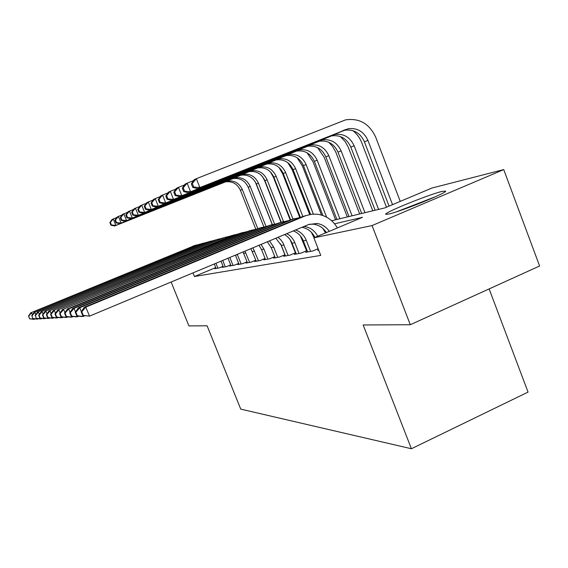 <?xml version="1.0" encoding="UTF-8"?>
<svg xmlns="http://www.w3.org/2000/svg" width="568" height="568" viewBox="0 0 568 568"><rect width="100%" height="100%" fill="white"/><g stroke="black" fill="none" stroke-linecap="round" stroke-linejoin="round"><path stroke-width="0.85" d="M388.611 214.079L385.764 214.314C383.308 212.957 428.677 194.519 442.06 191.423L445.624 191.096C447.556 192.659 400.177 211.765 388.611 214.079M489.126 288.92L528.055 392.097L411.402 448.748L240.74 409.123L207.1 325.805L188.917 325.904L171.124 282.019M331.648 220.732L384.855 207.895L431.836 188.065L503.731 169.591L372.061 225.56L313.884 237.843L362.54 217.31L334.595 223.813M372.061 225.56L410.295 324.726L539.6 265.994L503.731 169.591M318.534 249.742L317.576 250.154L318.62 249.963M307.508 251.51L305.634 252.306L312.719 251.028L318.137 248.727M296.113 253.598L294.338 254.35L301.04 253.136L307.132 250.552M285.321 255.572L283.638 256.282L289.992 255.131L295.758 252.689M275.089 257.439L273.492 258.113L279.513 257.027L284.98 254.712M265.37 259.214L263.85 259.853L269.573 258.823L274.763 256.63M256.125 260.904L254.684 261.507L260.13 260.527L265.064 258.447M247.328 262.508L245.951 263.083L251.141 262.146L255.834 260.172M238.943 264.035L237.63 264.589L242.579 263.694L247.052 261.812M230.942 265.497L229.692 266.023L234.414 265.171L238.681 263.374M223.295 266.889L222.102 267.393L226.611 266.577L230.693 264.865M215.726 267.578L194.448 276.502L320.75 255.394L313.884 237.843M305.726 246.966L305.123 247.08M215.989 268.224L214.846 268.707L219.163 267.926L223.054 266.286M307.018 250.268L306.415 250.374M410.295 324.726L363.151 324.974L411.402 448.748M194.448 276.502L192.985 272.874M217.892 268.153L215.932 263.282M216.089 268.479L214.285 263.971M35.202 318.896L33.469 319.322L29.493 318.762L28.72 316.127L29.493 318.762M28.4 316.156L30.743 312.826L196.152 245.028M30.743 312.826L194.689 245.568L199.624 244.275M28.72 316.127L31.559 312.741L32.426 314.807M34.073 318.74L34.3 319.273L29.813 318.74M255.777 229.131L240.385 190.252C237.282 183.784 232.326 180.993 225.524 181.874L114.615 225.986L115.886 225.411L111.427 224.964L110.369 222.379L109.872 222.613L110.93 225.191L111.427 224.964M257.801 228.648L242.302 189.499C239.185 183.002 234.208 180.191 227.37 181.078L115.886 225.411L113.245 218.95L116.781 217.544M109.872 222.613L111.988 219.56L113.245 218.95L110.369 222.379M110.93 225.191L114.615 225.986M399.815 210.7L432.596 197.998M435.649 196.642L396.684 211.743M225.283 266.818L222.734 260.435M223.401 267.159L221.002 261.159M38.66 318.683L36.842 319.131L32.781 318.556L32 315.865L32.781 318.556M31.666 315.893L34.059 312.478L203.074 243.175M34.059 312.478L201.597 243.715L206.702 242.387M32 315.865L34.911 312.393L35.819 314.565M37.474 318.52L37.708 319.081L33.121 318.534M233.022 265.419L229.841 257.467M231.055 265.774L228.038 258.22M42.28 318.463L40.371 318.932L36.224 318.343L35.436 315.581L36.224 318.343M35.081 315.609L37.523 312.123L210.316 241.23M37.523 312.123L208.832 241.769L214.115 240.406M35.436 315.581L38.418 312.031L39.377 314.31M41.038 318.286L41.286 318.875L36.579 318.321M241.123 263.957L237.289 254.35M239.064 264.333L235.393 255.138M46.086 318.229L44.084 318.719L39.845 318.115L40.214 318.094L39.043 315.29L38.674 315.318L39.845 318.115M38.674 315.318L41.166 311.74L217.899 239.192M41.166 311.74L216.408 239.739L221.875 238.34M39.043 315.29L42.103 311.647L43.111 314.054M44.773 318.044L45.035 318.662L40.214 318.094M249.615 262.423L244.986 251.134M247.449 262.814L243.04 251.944M50.083 317.981L47.975 318.499L43.644 317.881L44.034 317.853L42.827 314.977L42.444 315.013L43.644 317.881M42.444 315.013L44.986 311.349L225.851 237.055M44.986 311.349L224.346 237.609L230.012 236.167M42.827 314.977L45.972 311.243L47.03 313.784M48.706 317.782L48.976 318.442L44.034 317.853M255.266 181.81L272.278 224.587M263.85 226.824L248.188 187.199C245.021 180.588 239.973 177.734 233.029 178.629L119.777 223.657L121.112 223.061L116.546 222.599L115.467 219.958L114.949 220.206L116.021 222.841L116.546 222.599M266.001 226.433L250.197 186.41C247.016 179.765 241.932 176.897 234.96 177.791L121.112 223.061L118.414 216.444L122.113 214.974M114.949 220.206L117.1 217.082L118.414 216.444L115.467 219.958M116.021 222.841L119.777 223.657M262.579 176.691L264.638 180.695L281.053 222.4M272.349 224.559L256.353 184.011C253.122 177.244 247.96 174.319 240.875 175.228L125.187 221.222L126.579 220.597L121.907 220.128L120.806 217.423L120.26 217.679L121.36 220.377L121.907 220.128M274.529 223.969L258.454 183.187C255.202 176.385 250.012 173.439 242.891 174.355L126.579 220.597L123.824 213.824L127.708 212.283M120.26 217.679L122.447 214.491L123.824 213.824L120.806 217.423M121.36 220.377L125.187 221.222M270.489 171.983L273.414 177.266L290.17 219.951M281.288 222.336L264.894 180.667C261.592 173.744 256.324 170.748 249.089 171.671L130.86 218.666L132.316 218.013L127.523 217.53L126.394 214.761L125.826 215.031L126.948 217.8L127.523 217.53M283.51 221.548L267.095 179.808C263.772 172.849 258.476 169.832 251.205 170.755L132.316 218.013L129.497 211.076L133.572 209.457M125.826 215.031L128.056 211.772L129.497 211.076L126.394 214.761M126.948 217.8L130.86 218.666M278.895 167.333L282.601 173.666L299.769 217.494M290.596 219.837L273.84 177.173C270.467 170.081 265.086 167.006 257.695 167.951L136.803 215.989L138.336 215.3L133.423 214.81L132.266 211.97L131.669 212.254L132.82 215.087L133.423 214.81M292.989 219.191L276.147 176.272C272.754 169.136 267.343 166.041 259.91 166.985L138.336 215.3L135.454 208.186L139.735 206.489M131.669 212.254L133.934 208.925L135.454 208.186L132.266 211.97M132.82 215.087L136.803 215.989M258.525 260.819L252.909 247.818M256.253 261.223L250.907 248.656M54.294 317.718L52.071 318.265L47.634 317.633L48.046 317.604L46.81 314.658L46.406 314.686L47.634 317.633M46.406 314.686L49.004 310.93L234.194 234.818M49.004 310.93L232.681 235.372L238.56 233.888M46.81 314.658L50.048 310.824L51.163 313.5M52.838 317.512L53.122 318.208L48.046 317.604M287.784 162.618L292.25 169.896L309.695 214.548M75.295 312.336L76.737 315.815L77.319 315.78L75.863 312.286L75.295 312.336L78.285 307.891L79.733 307.742L292.946 219.205L300.422 217.438L283.226 173.503C279.783 166.239 274.28 163.08 266.719 164.038L143.051 213.177L144.662 212.446L139.621 211.949L138.436 209.038L137.804 209.336L138.982 212.24L139.621 211.949M302.865 216.55L285.647 172.558C282.182 165.245 276.644 162.072 269.047 163.03L144.662 212.446L141.709 205.154L146.217 203.365M137.804 209.336L140.118 205.928L141.709 205.154L138.436 209.038M138.982 212.24L143.051 213.177M267.89 259.122L263.928 249.118L261.053 244.41M265.504 259.555L261.564 249.615L258.994 245.277M58.724 317.448L56.381 318.023L51.844 317.37L52.277 317.342L51.013 314.31L50.58 314.345L51.844 317.37M50.58 314.345L53.243 310.49L239.213 233.618L242.962 232.461M53.243 310.49L241.45 233.022L247.549 231.495M51.013 314.31L54.336 310.376L55.515 313.216M57.19 317.221L57.496 317.959L52.277 317.342M297.171 157.79L302.375 165.934L321.524 215.073M310.561 214.384L293.081 169.647C289.559 162.199 283.929 158.962 276.204 159.935L149.625 210.217L151.322 209.45L146.139 208.939L144.925 205.95L144.265 206.269L145.472 209.251L146.139 208.939M313.358 214.093L295.623 168.653C292.08 161.156 286.421 157.897 278.647 158.877L151.322 209.45L148.298 201.967L153.048 200.078M144.265 206.269L146.615 202.783L148.298 201.967L144.925 205.95M145.472 209.251L149.625 210.217M277.738 257.347L273.684 247.073L269.431 240.91M275.231 257.801L271.199 247.598L267.315 241.798M280.556 243.771L284.887 254.748M63.403 317.157L60.925 317.76L56.275 317.093L56.736 317.065L55.437 313.955L54.982 313.99L56.275 317.093M54.982 313.99L57.702 310.029L248.315 231.176L252.185 229.983M57.702 310.029L250.666 230.551L257.013 228.975M55.437 313.955L58.859 309.908L60.109 312.911M61.777 316.916L62.104 317.697L56.736 317.065M307.089 152.799L313.025 161.773L335.567 219.788M322.894 215.513L303.447 165.6C299.84 157.954 294.082 154.624 286.173 155.618L156.548 207.1L158.337 206.291L153.005 205.772L151.762 202.705L151.067 203.032L152.302 206.099L153.005 205.772M326.607 217.175L306.116 164.557C302.488 156.86 296.695 153.509 288.743 154.503L158.337 206.291L155.234 198.608L160.247 196.613M151.067 203.032L153.459 199.46L155.234 198.608L151.762 202.705M152.302 206.099L156.548 207.1M288.118 255.472L283.063 243.012L280.62 239.597L278.015 237.325M285.47 255.948L281.337 245.475L275.849 238.226M290.177 239.731L295.445 252.824M68.352 316.845L65.725 317.491L60.961 316.802L61.443 316.766L60.116 313.571L59.633 313.607L60.961 316.802M59.633 313.607L62.416 309.539L257.907 228.606L261.905 227.377M62.416 309.539L260.385 227.946L266.981 226.327M60.116 313.571L63.637 309.411L64.965 312.606M66.626 316.596L66.967 317.42L61.443 316.766M317.576 147.616L324.236 157.386L347.318 216.955M336.93 219.461L314.352 161.34C310.661 153.488 304.76 150.066 296.666 151.074L163.847 203.813L165.735 202.961L160.254 202.428L158.976 199.276L158.238 199.624L159.509 202.769L160.254 202.428M339.884 218.744L317.171 160.233C313.451 152.331 307.522 148.887 299.379 149.895L165.735 202.961L162.547 195.058L167.851 192.957M158.238 199.624L160.68 195.967L162.547 195.058L158.976 199.276M159.509 202.769L163.847 203.813M299.059 253.498L294.806 242.657C293.166 238.638 290.482 235.635 286.762 233.661M296.269 254.002L292.037 243.239C290.496 239.447 288.004 236.565 284.561 234.584M300.429 235.954L306.578 250.786M73.584 316.518L70.801 317.2L65.916 316.49L66.428 316.461L65.057 313.167L64.553 313.209L65.916 316.49M64.553 313.209L67.4 309.02L268.025 225.894L272.157 224.623M67.4 309.02L68.692 308.885L270.638 225.191L277.511 223.522M65.057 313.167L68.692 308.885L70.105 312.286M71.753 316.248L72.115 317.129L66.428 316.461M328.673 142.213L332.45 146.253L335.709 151.897L359.7 213.966M348.972 216.55L325.847 156.846C322.063 148.78 316.028 145.259 307.735 146.281L171.557 200.341L173.552 199.439L167.908 198.899L166.601 195.648L165.821 196.024L167.12 199.261L167.908 198.899M352.089 215.797L328.822 155.682C325.017 147.559 318.939 144.009 310.597 145.039L173.552 199.439L170.279 191.309L175.895 189.087M165.821 196.024L168.305 192.268L170.279 191.309L166.601 195.648M167.12 199.261L171.557 200.341M310.625 251.404L306.259 240.264C304.136 235.166 300.564 231.737 295.552 229.99M307.678 251.944L303.333 240.875C301.345 236.068 298.022 232.745 293.358 230.906M311.328 232.22L314.076 237.758M79.129 316.17L76.176 316.894L71.17 316.163L71.71 316.127L70.304 312.741L69.765 312.783L71.17 316.163M69.765 312.783L72.683 308.474L278.71 223.025L282.992 221.719M72.683 308.474L74.046 308.332L281.472 222.287L288.636 220.569M70.304 312.741L74.046 308.332L75.551 311.953M77.184 315.879L77.567 316.816L71.71 316.127M340.417 136.569L345.188 141.659L348.163 146.942L372.771 210.806M361.681 213.483L337.981 152.103C334.105 143.803 327.921 140.175 319.415 141.219L179.708 196.663L181.824 195.711L176.002 195.158L174.66 191.814L173.836 192.211L175.171 195.541L176.002 195.158M364.968 212.695L341.127 150.875C337.222 142.518 330.995 138.862 322.439 139.913L181.824 195.711L178.466 187.348L184.415 184.99M173.836 192.211L176.371 188.363L178.466 187.348L174.66 191.814M175.171 195.541L179.708 196.663M314.878 237.417C312.137 231.822 307.842 228.442 301.991 227.292M317.718 236.224C314.779 230.679 310.348 227.427 304.427 226.483L304.043 226.44M85.022 315.794L81.884 316.575L76.737 315.815M78.285 307.891L290.014 219.994L294.458 218.637M322.908 228.457L325.492 232.944M75.863 312.286L79.733 307.742L81.338 311.605M82.949 315.488L83.361 316.49L77.319 315.78M352.87 130.64C356.881 133.807 359.835 137.839 361.745 142.717L386.488 207.206M375.114 210.245L350.811 147.084C346.835 138.549 340.488 134.808 331.769 135.866L188.349 192.772L190.585 191.764L184.593 191.196L183.208 187.752L182.328 188.171L183.705 191.601L184.593 191.196M378.593 209.407L354.134 145.784C350.136 137.186 343.746 133.416 334.971 134.481L190.585 191.764L187.135 183.144L193.461 180.638M182.328 188.171L184.919 184.217L187.135 183.144L183.208 187.752M183.705 191.601L188.349 192.772M326.373 232.575C323.291 227.825 319.067 225.042 313.714 224.225L309.333 224.254M329.305 231.332C326.195 226.852 322.063 224.225 316.901 223.444L308.488 224.58L89.524 316.142L82.665 315.446L83.276 315.41L81.785 311.804L81.174 311.853L82.665 315.446M81.174 311.853L84.234 307.274L301.998 216.777L306.613 215.379M84.234 307.274L85.782 307.118L305.904 215.627L311.711 214.228L316.83 214.171C325.734 215.279 332.592 219.859 337.406 227.917M81.785 311.804L85.782 307.118L89.524 316.142L83.276 315.41M191.352 183.883L192.765 187.426L193.702 186.993L192.282 183.443L191.352 183.883L193.993 179.822L196.343 178.686L345.514 119.883C359.317 117.867 369.385 123.661 375.725 137.25L400.248 201.399M389.066 206.113L364.4 141.773C360.318 132.983 353.807 129.128 344.854 130.2L197.515 188.647L199.893 187.575L193.702 186.993M392.531 204.65L367.922 140.403C363.811 131.542 357.258 127.651 348.248 128.73L199.893 187.575L196.343 178.686L192.282 183.443M192.765 187.426L197.515 188.647M193.006 246.015L194.689 245.568M240.385 190.252L242.302 189.499M223.522 182.484L225.354 181.689M199.844 244.183L201.597 243.715M206.993 242.266L208.832 241.769M235.663 255.032L237.417 254.663M214.477 240.257L216.408 239.739M243.686 253.349L245.823 252.902M222.329 238.148L224.346 237.609M248.188 187.199L250.197 186.41M230.984 179.247L232.901 178.416M256.353 184.011L258.454 183.187M238.787 175.86L240.796 174.994M264.894 180.667L267.095 179.808M246.959 172.317L249.061 171.408M273.84 177.173L276.147 176.272M255.515 168.604L257.716 167.652M252.405 251.525L254.649 251.056M230.558 235.94L232.681 235.372M283.226 173.503L285.647 172.558M264.496 164.713L266.811 163.705M261.564 249.615L263.928 249.118M239.213 233.618L241.45 233.022M293.081 169.647L295.623 168.653M273.925 160.616L276.353 159.565M271.199 247.598L273.684 247.073M248.315 231.176L250.666 230.551M303.447 165.6L306.116 164.557M283.837 156.321L286.4 155.206M281.337 245.475L283.957 244.929M257.907 228.606L260.385 227.946M314.352 161.34L317.171 160.233M294.281 151.791L296.979 150.619M292.037 243.239L294.806 242.657M268.025 225.894L270.638 225.191M325.847 156.846L328.822 155.682M305.286 147.013L308.133 145.777M303.333 240.875L306.259 240.264M278.71 223.025L281.472 222.287M337.981 152.103L341.127 150.875M316.909 141.972L319.919 140.665M290.014 219.994L292.946 219.205M350.811 147.084L354.134 145.784M329.199 136.639L332.386 135.255M301.998 216.777L305.108 215.946M364.4 141.773L367.922 140.403M342.22 130.995L345.6 129.525M225.524 181.874L227.37 181.078M233.029 178.629L234.96 177.791M240.875 175.228L242.891 174.355M249.089 171.671L251.205 170.755M257.695 167.951L259.91 166.985M266.719 164.038L269.047 163.03M276.204 159.935L278.647 158.877M286.173 155.618L288.743 154.503M296.666 151.074L299.379 149.895M307.735 146.281L310.597 145.039M319.415 141.219L322.439 139.913M303.248 226.767L304.427 226.483M331.769 135.866L334.971 134.481M313.714 224.225L316.901 223.444M344.854 130.2L348.248 128.73"/></g></svg>
